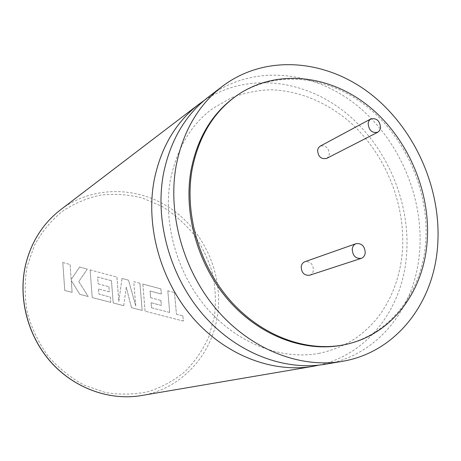 <?xml version="1.0" encoding="UTF-8"?>
<svg xmlns="http://www.w3.org/2000/svg" width="461" height="461" viewBox="0 0 461 461"><rect width="100%" height="100%" fill="white"/><g stroke="black" fill="none" stroke-linecap="round" stroke-linejoin="round"><path stroke-width="0.35" stroke-dasharray="2.31 1.73" d="M325.282 364.236C377.179 355.69 414.076 309.112 419.303 255.019C425.048 199.527 399.629 139.36 355.834 104.572C312.114 69.911 251.844 64.212 208.908 96.603M319.139 365.1C367.302 354.273 401.007 309.976 406.193 259.013C411.909 205.589 388.11 147.716 346.447 113.406C304.825 79.246 246.998 71.841 204.085 100.504M326.584 158.428L328.411 156.775L329.315 154.291C328.756 147.768 325.725 145.048 320.222 146.137M309.602 275.246C311.734 274.445 313.019 272.779 313.445 270.244C313.157 264.015 310.328 261.168 304.946 261.698M342.471 345.087C388.3 336.346 420.709 294.51 425.399 245.696C430.58 195.009 407.599 139.775 367.959 107.413C328.376 75.16 273.932 68.96 234.637 97.092M64.776 290.47L62.794 262.522L70.089 264.481L71.167 279.585L79.603 267.04L87.302 269.115L78.756 281.579L88.218 296.521L79.851 294.36L71.253 280.444L72.106 292.36L64.759 290.476L62.794 262.522M62.777 262.534L70.089 264.481M70.072 264.493L71.167 279.585M71.15 279.591L79.603 267.04M79.586 267.052L87.302 269.115M87.285 269.12L78.739 281.59L88.218 296.521M88.201 296.527L79.851 294.36M79.834 294.366L71.253 280.444M71.236 280.455L72.106 292.36M72.089 292.372L64.759 290.476M142.178 310.443L131.494 307.683L126.262 287.197L123.744 305.683L113.21 302.969L111.458 280.703L97.657 277.021L98.164 283.867L108.871 286.696L109.263 291.778L98.545 288.972L98.954 294.118L110.335 297.08L110.732 302.33L92.206 297.547L90.114 269.869L116.938 277.084L118.869 301.471L121.992 278.444L128.515 280.196L135.753 305.96L133.759 281.608L139.914 283.261L142.178 310.443L131.494 307.683M131.477 307.694L126.262 287.197M126.239 287.209L123.744 305.683M123.721 305.695L113.193 302.975L111.458 280.703M111.441 280.714L97.634 277.032L98.164 283.867M98.141 283.878L108.871 286.696M108.854 286.707L109.263 291.778M109.24 291.79L98.545 288.972M98.521 288.978L98.936 294.13L110.317 297.086L110.732 302.33M110.709 302.335L92.188 297.558L90.114 269.869M90.097 269.881L116.938 277.084M116.915 277.09L118.869 301.471M118.852 301.477L121.992 278.444M121.975 278.45L128.498 280.202L135.753 305.96M135.736 305.971L133.736 281.613L139.914 283.261M139.896 283.273L142.161 310.449M151.508 307.787L169.711 312.454L167.81 290.764L174.517 292.568L176.436 314.2L182.867 315.877L183.334 321.063L145.1 311.198L142.824 284.045L160.906 288.909L161.333 294.014L150.09 291.018L150.649 297.731L160.906 300.439L161.333 305.43L151.064 302.739L151.485 307.798L169.711 312.454M169.688 312.46L167.81 290.764M167.787 290.77L174.517 292.568M174.494 292.574L176.436 314.2M176.413 314.212L182.867 315.877M182.85 315.883L183.334 321.063M183.311 321.069L145.1 311.198M145.077 311.204L142.824 284.045M142.801 284.051L160.906 288.909M160.883 288.914L161.333 294.014M161.31 294.026L150.09 291.018M150.067 291.024L150.649 297.731M150.626 297.737L160.906 300.439M160.889 300.451L161.31 305.436L151.064 302.739M151.041 302.744L151.485 307.798M214.474 316.263L208.833 336.801C202.973 349.784 195.095 361.315 185.201 371.405C174.298 380.411 162.053 387.148 148.465 391.625C134.364 394.622 119.969 394.91 105.281 392.49L84.011 385.079C70.481 377.651 58.484 367.959 48.013 356.013C38.736 343.013 31.884 328.82 27.458 313.428C24.594 297.737 24.445 282.218 27.009 266.873L34.402 245.385C41.623 232.211 50.791 220.957 61.901 211.634C73.858 203.635 86.749 198.121 100.579 195.089C114.628 193.539 128.538 194.496 142.311 197.965L161.84 206.321C174.004 213.95 184.711 223.355 193.96 234.54C202.183 246.531 208.389 259.497 212.567 273.442C215.489 287.681 216.123 301.955 214.474 316.263M141.4 395.55C180.937 389.09 211.38 355.621 217.321 316.482C223.752 276.381 205.577 233.174 172.42 209.651C139.32 186.163 93.283 184.97 60.604 209.743M319.548 353.247C283.924 360.243 239.893 345.306 208.36 309.878C176.966 274.554 162.278 222.167 170.679 178.603C177.399 147.393 191.522 123.957 213.034 108.295L231.814 97.553C245.765 92.569 259.036 89.981 271.621 89.791C298.498 91.042 323.495 100.873 346.614 119.29C385.442 151.778 407.576 206.637 401.865 256.552C399.232 277.954 392.207 296.878 380.792 313.33C374.614 322.158 366.61 330.197 356.785 337.446C345.496 345.093 333.084 350.354 319.548 353.247"/><path stroke-width="0.69" d="M222.456 86.27L208.908 96.603C185.357 114.812 170.195 140.593 163.425 173.964C154.631 221.171 170.086 276.612 203.272 314.875C236.545 353.097 284.281 371.266 325.282 364.236L342.085 361.378C394.95 352.665 432.245 304.934 437.322 249.539C442.912 192.704 416.853 131.039 372.188 95.202C327.61 59.504 266.204 53.28 222.456 86.27C198.455 104.814 183.04 131.212 176.2 165.453C167.331 213.916 183.305 270.993 217.356 310.42C251.493 349.807 300.318 368.541 342.085 361.378M204.085 100.504L199.083 104.1C175.86 122.056 160.889 147.393 154.176 180.118C145.446 226.42 160.532 280.674 193.084 318.102C225.729 355.483 272.664 373.237 313.1 366.311L319.139 365.1M380.567 127.853L379.639 130.515L377.738 132.267C371.964 133.264 368.76 130.261 368.126 123.26L369.025 120.655L370.863 118.921C376.66 117.832 379.899 120.811 380.567 127.853M370.863 118.921L320.222 146.137L318.465 147.774L317.577 150.2C318.107 156.682 321.11 159.425 326.584 158.428L377.738 132.267M352.233 248.957C352.573 255.653 355.575 258.794 361.228 258.373C363.481 257.526 364.818 255.734 365.239 252.991C364.864 246.237 361.822 243.126 356.128 243.644C353.95 244.509 352.653 246.278 352.233 248.957M356.128 243.644L304.946 261.698C302.883 262.511 301.638 264.159 301.217 266.631C301.465 272.803 304.26 275.678 309.602 275.246L361.228 258.373M192.104 169.556C184.267 213.604 199.169 265.305 230.367 300.664C261.635 335.988 306.116 352.273 343.837 344.816C389.735 336.063 422.167 294.147 426.846 245.24C432.015 194.456 408.988 139.113 369.284 106.67C329.644 74.348 275.113 68.107 235.761 96.28C212.924 113.072 198.374 137.499 192.104 169.556M235.761 96.28L234.637 97.092C211.835 113.867 197.302 138.242 191.033 170.23C183.201 214.192 198.069 265.772 229.198 301.045C260.407 336.288 304.807 352.532 342.471 345.087L343.837 344.816M199.083 104.1L60.604 209.743C42.689 223.625 30.95 242.33 25.384 265.87C18.06 299.137 28.196 336.968 51.661 362.87C75.212 388.721 110.104 400.874 141.4 395.55C110.029 400.886 75.12 388.715 51.586 362.905C28.133 337.043 17.991 299.275 25.303 266.009M313.1 366.311L141.4 395.55M25.32 265.945C30.887 242.4 42.648 223.666 60.604 209.743"/></g></svg>
